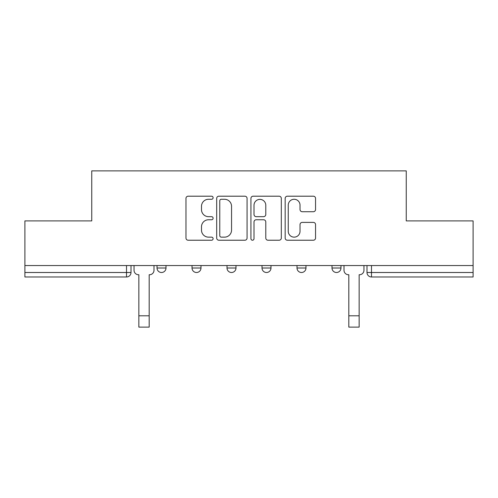 <?xml version="1.0" encoding="UTF-8"?>
<svg xmlns="http://www.w3.org/2000/svg" width="498" height="498" viewBox="0 0 498 498"><rect width="100%" height="100%" fill="white"/><g stroke="black" fill="none" stroke-linecap="round" stroke-linejoin="round"><path stroke-width="0.75" d="M213.107 197.731A1.544 1.544 0 0 0 211.569 196.193L188.176 196.193A2.204 2.204 0 0 0 185.972 198.397L185.972 238.032A2.204 2.204 0 0 0 188.176 240.229L211.569 240.229A1.544 1.544 0 0 0 213.107 238.691A1.544 1.544 0 0 0 211.569 237.148L208.538 237.148A7.047 7.047 0 0 1 201.497 230.101L201.497 226.802A7.047 7.047 0 0 1 208.538 219.755L211.569 219.755A1.544 1.544 0 0 0 213.107 218.211A1.544 1.544 0 0 0 211.569 216.667L208.538 216.667A7.047 7.047 0 0 1 201.497 209.627L201.497 206.321A7.047 7.047 0 0 1 208.538 199.275L211.569 199.275A1.544 1.544 0 0 0 213.107 197.731M331.998 265.546L331.998 268.011L340.974 268.011A4.488 4.488 0 0 1 336.486 272.499A4.488 4.488 0 0 1 331.998 268.011L331.998 265.546M262.01 265.546L262.01 268.011L270.987 268.011A4.488 4.488 0 0 1 266.498 272.499A4.488 4.488 0 0 1 262.01 268.011L262.01 265.546M313.348 211.718A2.204 2.204 0 0 0 315.551 209.515L315.551 198.397A2.204 2.204 0 0 0 313.348 196.193L287.371 196.193A2.204 2.204 0 0 0 285.167 198.397L285.167 238.032A2.204 2.204 0 0 0 287.371 240.229L313.348 240.229A2.204 2.204 0 0 0 315.551 238.032L315.551 224.598A2.204 2.204 0 0 0 313.348 222.394L302.23 222.394A2.204 2.204 0 0 0 300.026 224.598L300.026 231.259A5.889 5.889 0 0 1 294.137 237.148A5.889 5.889 0 0 1 288.249 231.259L288.249 205.164A5.889 5.889 0 0 1 294.137 199.275A5.889 5.889 0 0 1 300.026 205.164L300.026 209.515A2.204 2.204 0 0 0 302.23 211.718L313.348 211.718M24.9 265.546L24.9 220.9L91.75 220.9L91.75 170.876L406.25 170.876L406.25 220.9L473.1 220.9L473.1 265.546L24.9 265.546L24.9 272.499L131.005 272.499L131.005 265.546L131.005 272.499A4.488 4.488 0 0 1 126.517 276.981L24.9 276.981L24.9 272.499M247.07 198.397A2.204 2.204 0 0 0 244.873 196.193L218.89 196.193A2.204 2.204 0 0 0 216.686 198.397L216.686 238.032A2.204 2.204 0 0 0 218.89 240.229L244.873 240.229A2.204 2.204 0 0 0 247.07 238.032L247.07 198.397M253.127 196.193L279.11 196.193A2.204 2.204 0 0 1 281.314 198.397L281.314 238.032A2.204 2.204 0 0 1 279.11 240.229L267.992 240.229A2.204 2.204 0 0 1 265.789 238.032L265.789 221.952A2.204 2.204 0 0 0 263.585 219.755L256.209 219.755A2.204 2.204 0 0 0 254.011 221.952L254.011 238.691A1.544 1.544 0 0 1 252.467 240.229A1.544 1.544 0 0 1 250.93 238.691L250.93 198.397A2.204 2.204 0 0 1 253.127 196.193M366.995 265.546L366.995 272.499L473.1 272.499L473.1 276.981L371.483 276.981A4.488 4.488 0 0 1 366.995 272.499M473.1 265.546L473.1 272.499M340.974 268.011L340.974 265.546L340.974 268.011A4.488 4.488 0 0 1 336.486 272.499M305.977 265.546L305.977 268.011A4.488 4.488 0 0 1 301.489 272.499A4.488 4.488 0 0 1 297.007 268.011A4.488 4.488 0 0 0 301.489 272.499A4.488 4.488 0 0 0 305.977 268.011L305.977 265.546M297.007 265.546L297.007 268.011L305.977 268.011M270.987 265.546L270.987 268.011M235.99 265.546L235.99 268.011A4.488 4.488 0 0 1 231.502 272.499A4.488 4.488 0 0 1 227.013 268.011A4.488 4.488 0 0 0 231.502 272.499A4.488 4.488 0 0 0 235.99 268.011L227.013 268.011L227.013 265.546M192.023 265.546L192.023 268.011L200.993 268.011L200.993 265.546L200.993 268.011A4.488 4.488 0 0 1 196.511 272.499A4.488 4.488 0 0 1 192.023 268.011A4.488 4.488 0 0 0 196.511 272.499M157.026 265.546L157.026 268.011L166.002 268.011L166.002 265.546L166.002 268.011A4.488 4.488 0 0 1 161.514 272.499A4.488 4.488 0 0 1 157.026 268.011A4.488 4.488 0 0 0 161.514 272.499M126.517 265.546L126.517 276.981A4.488 4.488 0 0 0 131.005 272.499M221.311 199.275A1.544 1.544 0 0 0 219.767 200.819L219.767 235.604A1.544 1.544 0 0 0 221.311 237.148L224.505 237.148A7.047 7.047 0 0 0 231.551 230.101L231.551 206.321A7.047 7.047 0 0 0 224.505 199.275L221.311 199.275M265.789 205.276A5.889 5.889 0 0 0 259.9 199.387A5.889 5.889 0 0 0 254.011 205.276L254.011 214.47A2.204 2.204 0 0 0 256.209 216.667L263.585 216.667A2.204 2.204 0 0 0 265.789 214.47L265.789 205.276M134.037 270.252L134.037 265.546L134.037 270.252A4.488 4.488 0 0 0 138.519 274.74L138.855 274.74L138.855 296.055M138.519 274.74L138.855 274.74L138.855 327.124L149.176 327.124L149.176 274.74L149.512 274.74L149.176 274.74L149.176 296.055M154 270.252L154 265.546L154 270.252A4.488 4.488 0 0 1 149.512 274.74M344 270.252L344 265.546L344 270.252A4.488 4.488 0 0 0 348.488 274.74L348.824 274.74L348.824 296.055M348.488 274.74L348.824 274.74L348.824 327.124L359.145 327.124L359.145 274.74L359.481 274.74L359.145 274.74L359.145 296.055M363.963 270.252L363.963 265.546L363.963 270.252A4.488 4.488 0 0 1 359.481 274.74M371.483 265.546L371.483 276.981M149.176 315.794L138.855 315.794M359.145 315.794L348.824 315.794"/></g></svg>

